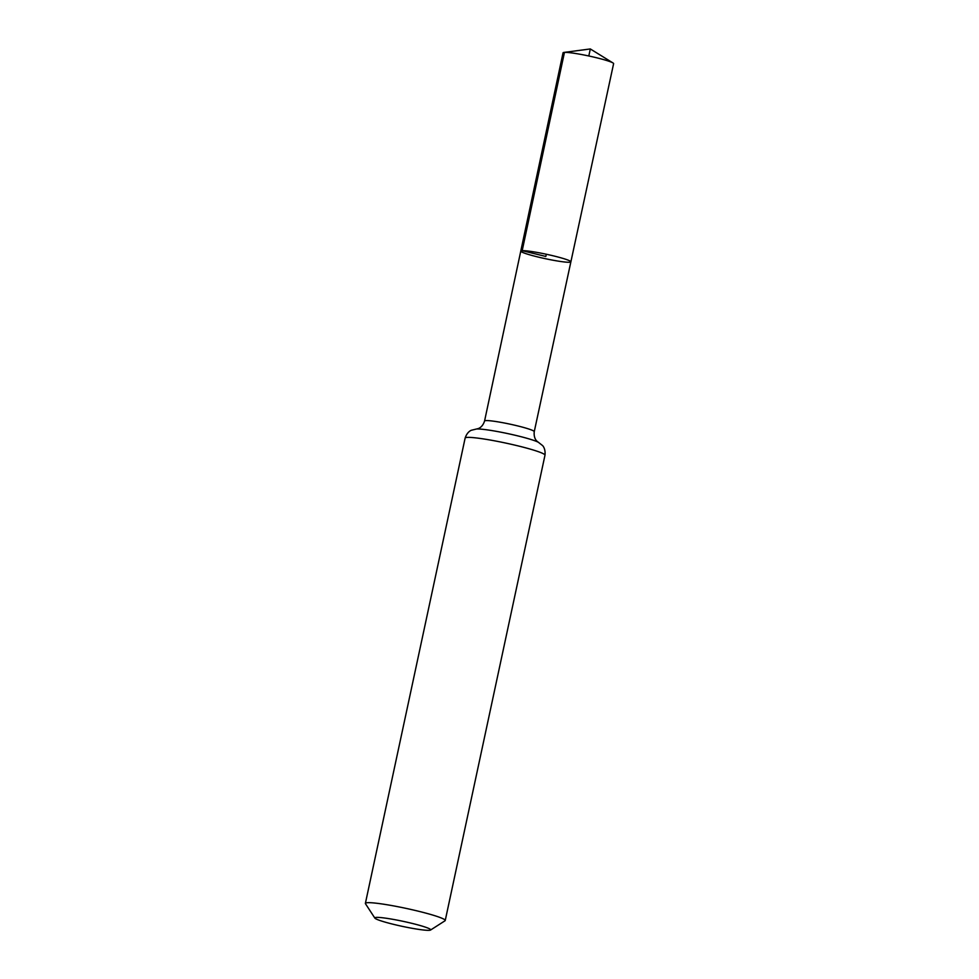 <?xml version="1.0" encoding="UTF-8"?>
<svg xmlns="http://www.w3.org/2000/svg" width="979" height="979" viewBox="0 0 979 979"><rect width="100%" height="100%" fill="white"/><g stroke="black" fill="none" stroke-linecap="round" stroke-linejoin="round"><path stroke-width="1.47" d="M522.186 250.673A25.613 2.276 12.1 0 1 550.259 255.115A25.613 2.276 12.1 0 1 570.879 261.834A25.613 2.276 12.1 0 1 545.352 258.689A25.613 2.276 12.1 0 1 520.779 251.089A25.613 2.276 12.1 0 1 522.186 250.673A25.613 2.276 12.1 0 1 550.259 255.115A25.613 2.276 12.1 0 1 570.879 261.834L613.613 63.647A25.858 2.301 12.1 0 0 612.976 62.95A25.858 2.301 12.1 0 0 589.737 56.182A25.858 2.301 12.1 0 0 564.455 52.376A25.858 2.301 12.1 0 0 563.916 52.425A25.858 2.301 12.1 0 0 563.047 52.805L520.779 251.089A25.613 2.276 12.1 0 1 522.186 250.673M376.364 917.396A28.587 2.545 12.1 0 1 408.928 922.634A28.587 2.545 12.1 0 1 430.54 930.05A28.587 2.545 12.1 0 1 402.222 926.342A28.587 2.545 12.1 0 1 374.871 918.118A28.587 2.545 12.1 0 1 376.364 917.396M374.871 918.118L365.473 903.727A40.837 3.635 12.1 0 1 365.387 903.372A40.837 3.635 12.1 0 1 367.614 902.687A40.837 3.635 12.1 0 1 412.379 909.785A40.837 3.635 12.1 0 1 445.237 920.493A40.837 3.635 12.1 0 1 445.017 920.774L430.54 930.05M546.306 254.234L545.829 256.461L522.186 250.673L564.455 52.376L590.313 48.95L588.807 55.987M365.387 903.372L465.135 438.078C467.46 431.029 471.976 430.075 471.376 430.258L477.972 428.643C477.813 428.704 482.378 427.835 484.568 421.007A25.405 2.264 12.1 0 1 485.963 420.591A25.405 2.264 12.1 0 1 513.816 424.996A25.405 2.264 12.1 0 1 534.253 431.666L570.879 261.834M465.135 438.078A40.837 3.635 12.1 0 1 467.375 437.393A40.837 3.635 12.1 0 1 512.127 444.49A40.837 3.635 12.1 0 1 544.985 455.198C545.756 447.819 542.023 445.09 542.501 445.518L537.153 441.333C537.263 441.456 533.457 438.788 534.253 431.666M476.455 429.01A33.127 2.949 12.1 0 1 476.663 428.998A33.127 2.949 12.1 0 1 508.187 433.685A33.127 2.949 12.1 0 1 538.389 442.288M484.568 421.007L520.779 251.089M445.237 920.493L544.985 455.198M612.976 62.95L590.313 48.95L563.916 52.425"/></g></svg>
